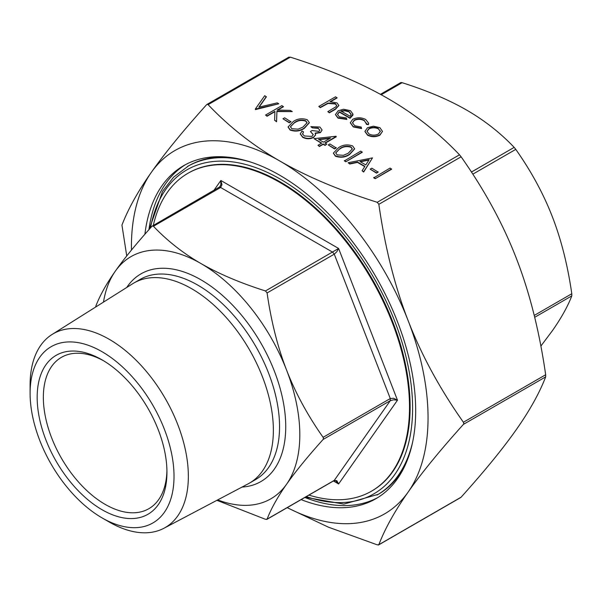 <?xml version="1.0" encoding="UTF-8"?>
<svg xmlns="http://www.w3.org/2000/svg" width="602" height="602" viewBox="0 0 602 602"><rect width="100%" height="100%" fill="white"/><g stroke="black" fill="none" stroke-linecap="round" stroke-linejoin="round"><path stroke-width="0.9" d="M30.1 393.257L30.1 384.979A111.904 64.61 60 0 1 52.05 334.486A111.904 64.61 60 0 1 109.225 339.295A111.904 64.61 60 0 1 182.662 439.024A111.904 64.61 60 0 1 163.925 528.263A111.904 64.61 60 0 1 109.225 522.024L102.054 517.886A101.761 58.755 60 0 1 30.1 393.257A101.761 58.755 60 0 1 102.054 351.711A101.761 58.755 60 0 1 174.016 476.34A101.761 58.755 60 0 1 102.054 517.886L109.225 522.024M52.05 334.486L132.636 283.76A115.546 66.709 60 0 1 133.892 283A115.546 66.709 60 0 1 191.669 288.719A115.546 66.709 60 0 1 267.153 390.54A115.546 66.709 60 0 1 249.439 483.128A115.546 66.709 60 0 1 248.152 483.842L163.925 528.263M308.946 495.1A183.535 105.967 -120 0 0 371.502 491.164L372.119 490.811A183.535 105.967 -120 0 0 400.247 343.742A183.535 105.967 -120 0 0 280.351 182.007A183.535 105.967 -120 0 0 188.584 172.917L187.967 173.271A183.535 105.967 -120 0 0 153.284 225.479M371.502 491.164A183.535 105.967 -120 0 0 399.63 344.096A183.535 105.967 -120 0 0 279.734 182.361A183.535 105.967 -120 0 0 187.967 173.271M144.894 234.253A192.279 111.009 60 0 1 183.595 165.7A192.279 111.009 60 0 1 279.734 175.227A192.279 111.009 60 0 1 405.342 344.66A192.279 111.009 60 0 1 375.866 498.734A192.279 111.009 60 0 1 301.135 499.615M304.838 497.47A192.279 111.009 -120 0 0 377.702 497.636M166.927 470.448A87.395 50.463 60 0 1 148.845 508.705A87.395 50.463 60 0 1 105.147 504.378A87.395 50.463 60 0 1 48.055 427.36A87.395 50.463 60 0 1 61.449 357.325A87.395 50.463 60 0 1 103.619 360.794M102.062 359.868L102.054 359.868A91.767 52.984 -120 0 0 37.166 397.335A91.767 52.984 -120 0 0 102.054 509.728A91.767 52.984 -120 0 0 166.95 472.261A91.767 52.984 -120 0 0 102.062 359.868A91.767 52.984 -120 0 0 102.054 359.868M219.7 187.237L219.015 187.628L220.625 187.485L221.972 184.694L220.859 180.487L220.836 184.799L219.489 187.282M95.71 306.952L95.823 306.109C99.917 295.484 106.419 283.835 115.306 271.186C124.215 258.514 136.391 243.592 151.839 226.412L152.66 225.938L153.442 226.269C167.318 240.83 183.151 253.254 200.94 263.533C218.744 273.805 240.258 282.948 265.482 290.954L267.085 292.948C271.186 321.415 277.68 347.121 286.567 370.064C295.477 392.993 307.66 415.418 323.101 437.33L323.492 438.459L323.101 439.468C307.66 456.647 295.477 471.569 286.567 484.241C277.68 496.898 271.186 508.539 267.085 519.165L265.482 519.308L216.901 500.322M153.442 226.269L220.625 187.485L332.658 252.17L334.268 254.164L336.819 251.756L338.602 248.468L265.482 290.954M335.683 480.787L338.602 483.955L397.478 400.202L393.67 398.291L390.284 398.547L390.284 400.684L393.67 399.803L397.478 400.202L338.602 248.468L220.859 180.487L213.785 190.548M333.425 480.968L338.602 483.955L336.819 480.689L334.268 480.381L266.551 519.473M540.867 346.075L552.312 330.814C561.199 318.165 567.694 306.516 571.795 295.891L571.795 293.753C567.694 265.286 561.199 239.581 552.312 216.637C543.395 193.709 531.22 171.284 515.779 149.371L514.168 147.377C500.3 132.816 484.467 120.392 466.678 110.113C448.866 99.842 427.352 90.699 402.136 82.692L401.067 82.527L380.524 94.386M460.289 497.666L461.109 497.192C484.67 470.997 503.076 448.452 516.328 429.572C529.64 410.654 539.422 393.098 545.668 376.89L545.668 374.753C539.422 331.341 529.64 292.527 516.328 258.303C503.076 224.057 484.67 190.217 461.109 156.806L459.507 154.804C438.354 132.598 414.477 113.838 387.884 98.517C361.343 83.159 328.842 69.373 290.382 57.167L288.772 57.31M126.744 255.925L121.943 225.11C128.188 208.902 137.971 191.346 151.283 172.428C164.542 153.548 182.948 131.003 206.501 104.808L207.321 104.334L208.111 104.665C229.264 126.871 253.133 145.631 279.734 160.952C306.267 176.311 338.768 190.089 377.236 202.302L378.839 204.304C385.084 247.708 394.867 286.529 408.179 320.746C421.438 354.999 439.844 388.832 463.405 422.25L463.788 423.379L463.405 424.387C439.844 450.589 421.438 473.127 408.179 492.015C394.867 510.925 385.084 528.488 378.839 544.69L377.236 544.833L328.331 527.134L287.184 507.667M461.109 497.192L378.304 545.006M226.043 156.987A189.653 109.496 -120 0 0 188.614 165.836L173.632 177.131L162.54 191.383L149.266 229.294M391.556 169.252L375.204 178.696L373.737 177.846L390.088 168.048L391.556 169.252M378.139 172.157L376.461 173.128L370.17 169.139L371.848 168.169L378.139 172.157M372.48 157.882L363.676 172.037L362.08 170.757L364.902 166.34L357.49 162.058L349.762 163.646L348.159 162.721L372.48 157.882L363.676 171.683L362.08 170.757M364.737 166.596L357.49 162.412L349.762 164.007L348.159 162.721M362.208 152.306L345.857 161.75L344.389 160.9L360.741 151.102L362.208 152.306M354.616 148.935L349.627 154.488C345.375 157.415 340.627 157.98 335.389 156.189L333.403 153.247M336.217 147.949L334.539 148.92L328.248 144.931L329.926 143.961L336.217 147.949M336.217 136.458L324.892 142.998L326.781 144.089L325.103 145.052L323.214 143.961L319.444 146.143L317.976 145.293L321.746 143.118L313.996 138.641L335.916 136.285L336.217 136.82L325.2 143.171M326.781 144.089L325.103 145.413L323.214 144.322L319.444 146.497L317.976 145.293M321.438 143.299L313.996 138.641M319.858 130.273L318.247 128.384L312.318 127.857L310.85 126.653L319.91 127.045L322.055 129.912L320.437 132.613L315.162 133.456M322.047 130.085L320.437 132.613M315.591 134.592L313.612 137.519C309.887 139.212 306.245 139.137 302.678 137.301L300.308 134.043M320.437 132.259L315.162 133.095L315.538 134.923L313.612 137.166C309.887 138.851 306.245 138.784 302.678 136.947L300.3 133.862L302.046 131.01L303.513 131.861L302.535 134.261M313.236 134.75L310.429 131.499L312.107 130.529L318.977 131.409L319.873 130.1L318.247 128.384M309.338 122.793L304.341 128.346C300.097 131.274 295.349 131.838 290.111 130.047L288.117 127.105M290.932 121.807L289.253 122.778L282.97 118.79L284.641 117.819L290.932 121.807M283.384 106.449L277.161 110.038L290.202 110.377L292.294 111.588L276.928 111.189L276.574 121.393L274.617 120.265L274.926 111.332L267.032 115.885L265.565 115.035L281.917 105.598L283.384 106.802L277.748 110.053M292.294 111.588L276.928 111.543L276.574 121.747L274.617 120.265M274.911 111.694L267.032 116.239L265.565 115.035M266.302 96.583L258.868 107.171L277.206 102.874L278.771 103.785L255.293 109.105L264.729 95.673L266.302 96.937L259.169 107.096M278.771 103.785L255.504 109.587L255.293 109.105M382.496 131.364L379.885 135.202C375.753 137.188 371.645 137.181 367.559 135.187L364.94 131.529M368.65 123.38L368.416 124.637L366.422 124.373L366.505 123.372M366.498 123.545L364.172 120.648C360.982 118.978 357.716 118.895 354.375 120.4L352.456 122.928M361.606 128.211L353.261 126.578L350.326 122.68L352.78 119.271C357.174 117.247 361.501 117.322 365.745 119.505L368.657 123.199L368.416 124.283L366.422 124.012L364.172 120.295C360.982 118.624 357.716 118.541 354.375 120.046L352.448 122.755L354.751 125.743L361.185 127.037L361.606 128.572L353.261 126.932L350.334 122.861M346.842 119.068L338.031 117.781L335.464 114.53L338.166 110.76L343.531 109.255L350.432 110.663L352.975 114.071L350.048 117.947L339.355 111.776L337.474 114.335L339.31 116.833L346.225 117.917L346.842 119.422L338.031 118.142L335.472 114.704M352.968 114.245L352.892 115.155L350.048 118.301L339.355 112.13L337.481 114.508M337.045 97.614L329.971 101.7L336.985 102.897L338.858 105.425L335.397 108.977L329.294 112.499L327.827 111.648L335.991 106.742L336.721 105.38L335.254 103.597L328.03 103.077L320.279 107.291L318.812 106.449L335.577 96.764L337.045 97.968L330.656 101.655M338.851 105.598L335.397 109.331L329.294 112.852L327.827 111.648M336.706 105.561L335.254 103.958L328.03 103.439L320.279 107.653L318.812 106.449M305.214 497.252L343.817 504.115L378.267 494.325A189.653 109.496 -120 0 0 404.642 466.332M287.267 507.614A209.752 121.1 -120 0 0 408.179 492.015A209.752 121.1 -120 0 0 408.179 320.746A209.752 121.1 -120 0 0 279.734 160.952A209.752 121.1 -120 0 0 151.283 172.428A209.752 121.1 -120 0 0 131.447 250.101M206.501 104.808L207.321 104.334M217.683 499.908A139.837 80.736 -120 0 0 286.567 484.241A139.837 80.736 -120 0 0 286.567 370.064A139.837 80.736 -120 0 0 200.94 263.533A139.837 80.736 -120 0 0 115.306 271.186A139.837 80.736 -120 0 0 103.484 302.106M151.839 226.412L152.66 225.938M185.469 164.662A192.279 111.009 -120 0 0 148.912 229.701M340.973 111.016L350.048 116.254L351.101 114.29L349.04 111.558L344.841 110.422L340.973 111.016M351.094 114.47L349.04 111.912L344.841 110.783L340.973 111.37M373.39 126.202L379.922 127.692L382.496 131.447L379.885 134.848C375.753 136.835 371.645 136.827 367.559 134.833L364.932 131.356L367.513 127.707L373.39 126.202M378.447 128.535C375.287 127.037 372.126 127.045 368.973 128.557L367.002 131.274L369.018 133.983C372.134 135.503 375.264 135.51 378.41 134.005L380.381 131.259L378.447 128.896C375.287 127.398 372.126 127.406 368.973 128.918L367.009 131.454M380.374 131.439L378.447 128.896M290.932 121.453L289.253 122.778M289.253 122.424L282.97 118.79M290.111 129.693L288.11 126.924L293.234 121.574C297.396 118.617 302.084 118.015 307.298 119.768L309.338 122.612L304.341 127.993C300.097 130.912 295.349 131.484 290.111 129.693L290.111 130.047M294.709 122.424L290.427 126.683L291.835 128.753L298.156 129.159L302.881 127.142L307.065 122.748L305.673 120.761C301.534 119.512 297.877 120.061 294.709 122.424L290.435 126.864M305.673 120.761L305.673 121.122C301.534 119.873 297.877 120.423 294.709 122.778M307.058 122.943L305.673 121.122M318.247 128.023L312.318 127.857M303.513 131.861L302.535 133.907L304.379 135.992L312.002 136.398L313.243 134.57L310.429 131.499M315.598 134.773L315.538 135.284M312.318 127.504L310.85 126.653M318.548 139.333L323.424 142.147L330.528 138.046L318.548 139.333M329.768 138.49L319.075 139.634M336.217 147.595L334.539 148.92M334.539 148.566L328.248 144.931M335.389 155.835L333.395 153.066L338.512 147.723C342.673 144.758 347.362 144.156 352.584 145.91L354.623 148.754L349.627 154.135C345.375 157.062 340.627 157.626 335.389 155.835L335.389 156.189M339.987 148.566L335.705 152.825L337.12 154.895L343.433 155.301L348.159 153.284L352.351 148.89L350.951 146.903C346.812 145.654 343.155 146.211 339.987 148.566L335.713 153.013M350.951 146.903L350.951 147.264C346.812 146.015 343.155 146.564 339.987 148.92M352.343 149.085L350.951 147.264M362.208 151.952L345.857 161.75M345.857 161.389L344.389 160.546M369.169 159.65L359.966 161.547L365.805 164.925L369.169 159.65M368.906 160.064L360.417 161.81M378.139 171.803L376.461 173.128M376.461 172.766L370.17 169.139M391.556 168.899L375.204 178.696M375.204 178.335L373.737 177.492M249.439 483.128L255.617 479.561A115.546 66.709 -120 0 0 273.331 386.973A115.546 66.709 -120 0 0 197.847 285.152A115.546 66.709 -120 0 0 140.078 279.433L133.892 283M126.751 287.463A119.918 69.23 60 0 1 200.94 279.802A119.918 69.23 60 0 1 283.038 400.623A119.918 69.23 60 0 1 242.004 487.086M267.085 292.948L334.268 254.164L390.284 398.547L323.101 437.33M323.101 439.468L390.284 400.684L334.268 480.381M472.818 174.174L515.779 149.371M381.216 94.762L402.136 82.692M534.681 317.314L571.795 295.891M378.839 204.304L461.109 156.806M208.111 104.665L290.382 57.167M463.405 424.387L545.668 376.89M250.665 162.073A189.653 109.496 -120 0 0 187.38 166.543M150.5 227.91A187.034 107.984 60 0 1 292.956 187.124A187.034 107.984 60 0 1 412.603 408.216A187.034 107.984 60 0 1 306.343 496.605M459.507 154.804L377.236 202.302M377.033 495.04A189.653 109.496 -120 0 0 412.551 442.47M545.668 374.753L463.405 422.25M571.795 293.753L534.23 315.44M514.168 147.377L471.434 172.044M378.65 544.908L460.711 497.53M288.96 57.092L206.907 104.47M400.721 82.624L380.434 94.333M335.683 480.795L333.967 480.652L266.897 519.375M219.956 186.74L152.238 226.081"/></g></svg>
